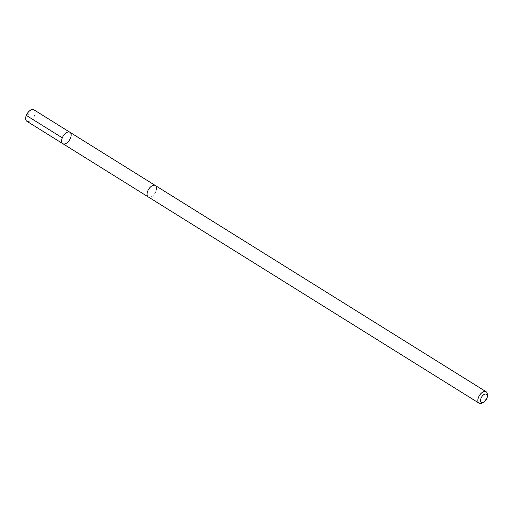 <?xml version="1.0" encoding="UTF-8"?>
<svg xmlns="http://www.w3.org/2000/svg" width="513" height="513" viewBox="0 0 513 513"><rect width="100%" height="100%" fill="white"/><g stroke="black" fill="none" stroke-linecap="round" stroke-linejoin="round"><path stroke-width="0.38" stroke-dasharray="2.56 1.92" d="M26.849 121.248A6.72 3.732 121.9 0 0 32.197 119.311A6.72 3.732 121.9 0 0 35.16 112.36A6.72 3.732 121.9 0 0 33.961 109.84M156.561 188.053A6.714 3.726 121.9 0 0 155.362 185.533A6.714 3.726 121.9 0 0 150.02 187.469A6.714 3.726 121.9 0 0 147.058 194.408A6.714 3.726 121.9 0 0 148.257 196.934A6.714 3.726 121.9 0 0 153.599 194.998A6.714 3.726 121.9 0 0 156.561 188.053M69.954 132.283A6.72 3.726 -58.1 0 1 71.153 134.804A6.72 3.726 -58.1 0 1 68.191 141.748A6.72 3.726 -58.1 0 1 62.843 143.685M148.142 196.864L148.257 196.934A6.72 3.732 121.9 0 0 154.977 193.202A6.72 3.732 121.9 0 0 155.368 185.526M482.053 403.026A6.72 3.732 121.9 0 0 487.35 394.523M26.31 115.399L28.439 114.316"/><path stroke-width="0.77" d="M71.153 134.804A6.72 3.726 -58.1 0 1 68.191 141.748A6.72 3.726 -58.1 0 1 62.843 143.685A6.72 3.726 -58.1 0 1 63.234 136.009A6.72 3.726 -58.1 0 1 69.954 132.283A6.72 3.726 -58.1 0 1 71.153 134.804M33.961 109.84A6.72 3.732 121.9 0 0 28.613 111.776A6.72 3.732 121.9 0 0 25.65 118.721A6.72 3.732 121.9 0 0 26.849 121.248L62.843 143.685A6.72 3.726 -58.1 0 1 63.234 136.009A6.72 3.726 -58.1 0 1 69.954 132.283L33.961 109.84M487.344 396.222L487.35 394.523A6.72 3.732 121.9 0 0 486.144 391.752L155.368 185.526A6.72 3.732 121.9 0 0 150.02 187.463A6.72 3.732 121.9 0 0 147.051 194.414A6.72 3.732 121.9 0 0 148.257 196.934L479.033 403.16A6.72 3.732 121.9 0 0 482.053 403.026L483.579 402.269A4.784 2.655 121.9 0 0 487.344 396.222A4.784 2.655 121.9 0 0 483.887 394.612A4.784 2.655 121.9 0 0 480.578 400.576A4.784 2.655 121.9 0 0 483.579 402.269M486.144 391.752A6.72 3.732 121.9 0 0 480.796 393.689A6.72 3.732 121.9 0 0 477.834 400.64A6.72 3.732 121.9 0 0 479.033 403.16M62.304 137.837L26.31 115.399M155.253 185.462L69.954 132.283M148.142 196.864L62.843 143.685"/></g></svg>
